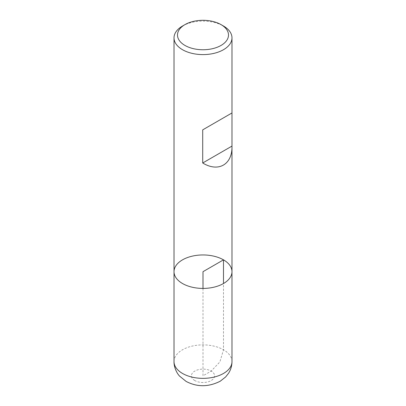 <?xml version="1.0" encoding="UTF-8"?>
<svg xmlns="http://www.w3.org/2000/svg" width="406" height="406" viewBox="0 0 406 406"><rect width="100%" height="100%" fill="white"/><g stroke="black" fill="none" stroke-linecap="round" stroke-linejoin="round"><path stroke-width="0.3" stroke-dasharray="2.03 1.52" d="M182.502 26.035A28.983 16.732 180 0 1 223.493 26.035M174.017 271.685A28.983 16.732 180 0 1 191.906 256.227A28.983 16.732 180 0 1 223.493 259.85A28.983 16.732 180 0 1 231.983 271.685M203 288.417L203 375.814L211.196 371.084L219.895 361.903L223.493 349.784L223.493 283.52M231.983 361.614A28.983 16.732 0 0 0 203 344.882A28.983 16.732 0 0 0 174.017 361.614M194.804 380.549A11.596 6.694 180 0 1 200.001 369.348A11.596 6.694 180 0 1 214.201 377.55A11.596 6.694 180 0 1 194.804 380.549"/><path stroke-width="0.61" d="M223.498 26.035L221.037 24.614L223.493 26.035A28.983 16.732 180 0 1 223.498 26.035A28.983 16.732 180 0 1 231.983 37.865A28.983 16.732 180 0 1 203 54.602A28.983 16.732 180 0 1 174.017 37.865A28.983 16.732 180 0 1 182.502 26.035L184.963 24.614A25.507 14.728 0 0 0 184.963 45.436A25.507 14.728 0 0 0 221.037 45.436A25.507 14.728 0 0 0 221.037 24.614A25.507 14.728 0 0 0 184.963 24.614M231.983 361.614C231.948 365.862 230.791 369.77 228.502 373.342L225.624 376.966L220.25 381.198C208.532 387.131 197.149 387.202 186.105 381.412L179.614 376.144C177.163 373.693 173.824 367.46 174.017 361.614A28.983 16.732 0 0 0 182.507 373.449A28.983 16.732 0 0 0 214.094 377.078A28.983 16.732 0 0 0 231.983 361.614L231.983 271.685A28.983 16.732 180 0 1 203 288.417A28.983 16.732 180 0 1 174.017 271.685A28.983 16.732 0 0 0 182.507 283.52A28.983 16.732 0 0 0 214.094 287.143A28.983 16.732 0 0 0 231.983 271.685A28.983 16.732 0 0 0 203 254.953A28.983 16.732 0 0 0 174.017 271.685L174.017 37.865M231.983 37.865L231.983 112.954L202.711 129.859L202.711 162.989C218.306 172.555 232.318 164.628 231.983 146.424L231.983 112.954L202.711 129.859M231.983 146.089L202.711 162.989M223.493 283.52L223.493 259.85L203 271.685L203 288.417M231.983 271.685L231.983 146.424M174.017 361.614L174.017 271.685"/></g></svg>
